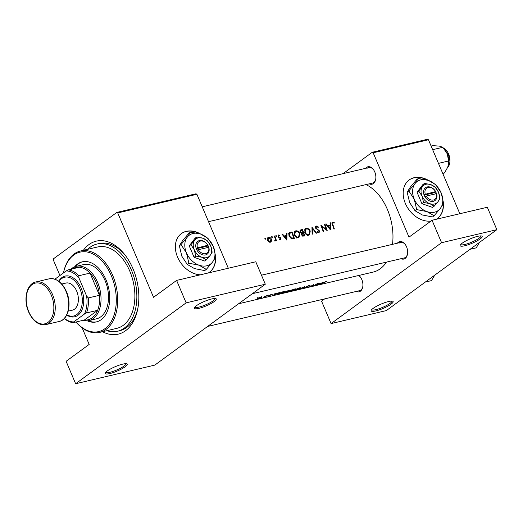 <?xml version="1.0" encoding="UTF-8"?>
<svg xmlns="http://www.w3.org/2000/svg" width="523" height="523" viewBox="0 0 523 523"><rect width="100%" height="100%" fill="white"/><g stroke="black" fill="none" stroke-linecap="round" stroke-linejoin="round"><path stroke-width="0.78" d="M391.112 304.131A11.944 2.399 -23 0 1 378.136 310.283A11.944 2.399 -23 0 1 371.193 310.361A11.944 2.399 -23 0 1 373.187 308.354A11.944 2.399 -23 0 1 383.967 302.948A11.944 2.399 -23 0 1 392.721 301.222A11.944 2.399 -23 0 1 391.112 304.131M371.696 309.636A10.95 2.197 157 0 0 379.116 308.714A10.95 2.197 157 0 0 389.981 303.412A10.95 2.197 157 0 0 391.851 301.085M480.147 238.952A11.944 2.399 -23 0 1 467.17 245.104A11.944 2.399 -23 0 1 460.233 245.176A11.944 2.399 -23 0 1 462.221 243.175A11.944 2.399 -23 0 1 473.001 237.762A11.944 2.399 -23 0 1 481.755 236.043A11.944 2.399 -23 0 1 480.147 238.952M460.73 244.457A10.95 2.197 157 0 0 468.15 243.535A10.95 2.197 157 0 0 479.022 238.233A10.95 2.197 157 0 0 480.885 235.899M125.206 366.741A11.944 2.399 -23 0 1 112.236 372.892A11.944 2.399 -23 0 1 105.293 372.964A11.944 2.399 -23 0 1 107.28 370.964A11.944 2.399 -23 0 1 118.067 365.557A11.944 2.399 -23 0 1 126.814 363.831A11.944 2.399 -23 0 1 125.206 366.741M105.79 372.245A10.95 2.197 157 0 0 113.216 371.323A10.95 2.197 157 0 0 124.082 366.022A10.95 2.197 157 0 0 125.951 363.688M214.247 301.562A11.944 2.399 -23 0 1 201.27 307.714A11.944 2.399 -23 0 1 194.327 307.786A11.944 2.399 -23 0 1 196.321 305.778A11.944 2.399 -23 0 1 207.101 300.372A11.944 2.399 -23 0 1 215.849 298.646A11.944 2.399 -23 0 1 214.247 301.562M194.831 307.066A10.95 2.197 157 0 0 202.251 306.138A10.95 2.197 157 0 0 213.116 300.836A10.95 2.197 157 0 0 214.986 298.509M208.383 272.928A23.888 17.782 53.8 0 0 209.592 272.143A23.888 17.782 53.8 0 0 215.554 257.388M200.878 234.154A23.888 17.782 53.8 0 0 186.338 231.329A23.888 17.782 53.8 0 0 181.37 233.591A23.888 17.782 53.8 0 0 177.938 257.957A23.888 17.782 53.8 0 0 200.407 274.81M209.481 272.221A23.888 17.782 53.8 0 0 215.352 257.78M199.649 233.735A23.888 17.782 53.8 0 0 186.123 231.486A23.888 17.782 53.8 0 0 181.265 233.67M365.584 168.341A8.956 5.707 76.8 0 1 366.525 167.412A8.956 5.707 76.8 0 1 373.383 169.498A8.956 5.707 76.8 0 1 375.697 179.324A8.956 5.707 76.8 0 1 373.383 183.573A8.956 5.707 76.8 0 1 369.231 183.841M208.533 221.68L372.526 183.07A7.963 5.073 -103.2 0 0 373.749 182.501A7.963 5.073 -103.2 0 0 375.749 179.016M397.356 243.195A8.956 5.707 76.8 0 1 398.297 242.273A8.956 5.707 76.8 0 1 405.162 244.359A8.956 5.707 76.8 0 1 407.469 254.185A8.956 5.707 76.8 0 1 405.155 258.427A8.956 5.707 76.8 0 1 401.01 258.702M252.334 293.704L404.299 257.924A7.963 5.073 -103.2 0 0 405.521 257.355A7.963 5.073 -103.2 0 0 407.522 253.871M358.837 275.451A8.956 5.707 76.8 0 1 360.425 277.105A8.956 5.707 76.8 0 1 362.74 286.931A8.956 5.707 76.8 0 1 360.425 291.174A8.956 5.707 76.8 0 1 356.274 291.448M207.598 326.457L359.569 290.67A7.963 5.073 -103.2 0 0 360.792 290.102A7.963 5.073 -103.2 0 0 362.792 286.617M83.347 250.327A47.776 30.432 76.8 0 1 88.975 244.561A47.776 30.432 76.8 0 1 125.566 255.682A47.776 30.432 76.8 0 1 137.909 308.086A47.776 30.432 76.8 0 1 125.553 330.732A47.776 30.432 76.8 0 1 102.508 331.713M106.875 330.686A44.788 28.53 -103.2 0 0 117.531 331.242L119.774 330.719A44.788 28.53 -103.2 0 0 126.651 327.509A44.788 28.53 -103.2 0 0 138.065 307.164M436.195 219.294A23.888 17.782 53.8 0 0 437.405 218.503A23.888 17.782 53.8 0 0 443.367 203.754M428.69 180.513A23.888 17.782 53.8 0 0 414.144 177.689A23.888 17.782 53.8 0 0 409.182 179.951A23.888 17.782 53.8 0 0 406.515 205.866A23.888 17.782 53.8 0 0 431.004 221.033M437.293 218.581A23.888 17.782 53.8 0 0 443.164 204.14M427.461 180.102A23.888 17.782 53.8 0 0 413.935 177.846A23.888 17.782 53.8 0 0 409.071 180.036M330.072 222.935L330.105 225.158L327.731 225.714L326.136 223.857L325.626 223.981L330.418 229.904L330.582 222.811L330.072 222.935M315.578 226.537L316.323 225.995L315.532 228.054L319.122 231.107L318.631 232.127L317.33 231.519L317.043 232.022L318.795 232.827L319.579 230.97L316.01 227.956L316.598 226.636L318.174 227.427L318.487 227.002L315.885 226.191M315.389 227.433L316.598 226.636M318.795 232.827L319.187 232.643M317.932 232.715L318.893 232.009L317.873 232.683M316.611 233.153L311.95 227.198L312.12 234.212L312.623 234.095L312.538 228.531L316.108 233.278L316.611 233.153M299.797 233.52C298.849 231.506 297.489 230.61 295.717 230.846L294.926 231.199L294.312 234.847C295.201 236.932 296.515 237.873 298.26 237.658L299.025 237.311L299.797 233.52L299.391 233.82M294.357 238.396A45.789 29.164 -103.2 0 0 291.978 231.905L289.284 232.728L288.918 236.023L291.566 238.795L294.357 238.396M276.007 236.481L276.68 235.991L276.02 235.572L275.804 236.2L276.458 236.625L276.68 235.991L276.458 236.625M275.811 235.723L275.804 236.2M278.014 235.383L278.582 234.964L278.014 236.566L278.478 237.246L280.433 238.501L280.165 239.266L279.328 238.913L279.151 239.403L280.367 239.854L280.89 238.37L278.471 236.429L278.844 235.527L279.798 235.834L279.936 235.33L278.249 235.115M277.896 236.161L278.844 235.527M279.615 239.704L280.295 239.207L279.583 239.684M286.499 233.193L286.532 235.415L284.166 235.971L282.564 234.121L282.054 234.239L286.846 240.162L287.016 233.068L286.499 233.193M332.04 222.608L332.674 222.144C331.817 222.569 331.713 223.406 332.36 224.655A45.789 29.164 76.8 0 1 333.903 229.087L334.374 228.976A45.789 29.164 -103.2 0 0 332.85 224.609L332.922 222.791L334.164 223.125L334.243 222.569L332.288 222.314M331.961 223.445L332.922 222.791M275.105 241.09L275.765 240.083A45.789 29.164 76.8 0 1 276.007 240.789L276.477 240.678A45.789 29.164 -103.2 0 0 274.68 235.978L274.209 236.082A45.789 29.164 76.8 0 1 274.85 237.638L275.379 239.273L274.64 241.025L275.346 240.985M274.68 240.75L275.131 240.417L274.686 240.704M265.083 239.057L265.749 238.566L265.096 238.142L264.88 238.769L265.534 239.194L265.749 238.566L265.534 239.194M264.886 238.298L264.88 238.769M267.521 238.063L268.508 237.337C267.364 237.736 267.031 238.691 267.501 240.194L268.645 241.757L270.371 242.208L271.548 241.07L271.457 239.266C270.764 237.808 269.783 237.167 268.508 237.337L267.92 237.599M270.371 242.208L270.96 241.94M271.855 237.462L272.522 236.971L271.862 236.546L271.653 237.174L272.3 237.599L272.522 236.971L272.3 237.599M271.653 236.703L271.653 237.174M300.065 230.473L301.019 229.774L300.084 231.964L301.712 233.382L301.594 234.919L303.791 236.174L304.811 235.932A45.789 29.164 -103.2 0 0 302.431 229.44L300.431 230.028M310.25 231.061C309.309 229.041 307.949 228.152 306.177 228.381L305.38 228.741L304.765 232.382C305.654 234.467 306.975 235.409 308.72 235.2L309.485 234.847L310.25 231.061L309.845 231.356M327.202 230.663A45.789 29.164 -103.2 0 0 324.822 224.171L324.352 224.282A45.789 29.164 76.8 0 1 326.267 229.342L320.795 225.119A45.789 29.164 76.8 0 1 323.175 231.611L323.645 231.499A45.789 29.164 -103.2 0 0 321.822 226.354L327.202 230.663M258.029 297.541L257.283 297.868L258.029 297.541M261.448 296.737L257.525 298.64L261.984 297.241L261.951 296.639L261.448 296.737M264.801 295.946L264.05 296.273L264.801 295.946M263.2 297.371L266.129 296.083A45.789 29.164 76.8 0 0 267.063 295.436L267.534 295.325A45.789 29.164 -103.2 0 1 264.684 297.077L264.213 297.188A45.789 29.164 76.8 0 0 264.645 296.959L264.684 297.077M268.953 294.965L268.207 295.292L268.953 294.965M271.515 294.364L269.593 295.188L269.744 295.678L267.933 296.208L270.228 295.56L270.077 295.07L272.235 294.377L271.515 294.364M274.908 293.586L275.418 293.468L274.967 294.116L279.87 292.422L273.431 295.273L274.908 293.586M283.204 291.631L284.826 291.252A45.789 29.164 -103.2 0 1 280.871 293.521L278.301 294.096L278.661 293.488L283.204 291.631M283.969 292.259C282.819 292.906 283.035 293.043 284.617 292.658L289.487 290.951L289.533 290.147L283.237 292.821M291.121 290.258L291.121 290.625L291.121 290.258L295.286 288.788A45.789 29.164 -103.2 0 1 291.324 291.056L290.272 291.213M294.429 289.794C293.272 290.448 293.488 290.579 295.077 290.193L299.941 288.487L299.986 287.683L293.691 290.363M304.804 286.552L303.124 288.278L304.033 287.101L298.633 289.337L304.804 286.552M304.458 287.84L307.4 287.081L307.72 286.839L307.282 286.395L310.106 285.643L308.603 285.656L306.818 286.499L306.909 287.205L304.451 287.879M313.65 284.466L314.127 285.493A45.789 29.164 76.8 0 0 317.206 283.629L317.67 283.518A45.789 29.164 -103.2 0 1 313.715 285.787L313.31 284.917A45.789 29.164 -103.2 0 1 310.159 286.624L309.694 286.735A45.789 29.164 76.8 0 0 313.65 284.466M318.474 283.329L318.984 283.211L318.533 283.858L320.906 283.303L323.436 282.165L316.997 285.015L318.474 283.329M325.692 281.583L323.136 282.786A45.789 29.164 76.8 0 1 320.416 284.211L320.887 284.1A45.789 29.164 -103.2 0 0 323.567 282.695L326.515 281.603L325.692 281.583M238.599 303.765L373.206 272.071A45.789 29.164 -103.2 0 0 380.234 268.789A45.789 29.164 -103.2 0 0 386.405 262.141M392.498 244.346A45.789 29.164 -103.2 0 0 365.95 184.619M308.89 285.558L309.466 285.872M307.72 286.833L307.093 286.591M305.628 287.624L305.131 287.65M307.119 287.042L306.87 286.467L306.909 287.205M306.818 286.499L306.785 286.97L306.641 286.63M300.614 287.82L299.986 287.683M291.004 290.337L289.664 291.219M290.154 290.285L289.533 290.147M272.228 294.364L271.901 294.299M269.338 295.43L269.875 295.56L269.691 295.129L269.875 295.554M263.226 297.43L264.618 296.901M261.892 297.012L261.951 296.639M196.903 194.281L117.727 212.926L116.812 212.423L195.988 193.778L196.903 194.281L228.296 268.24M117.727 212.926L153.546 297.299L176.604 280.413L186.129 302.85L75.639 383.738L154.815 365.1L265.305 284.211L186.129 302.85M496.85 229.689L386.36 310.577L331.085 323.593L441.575 242.705L496.85 229.689L487.325 207.252L432.05 220.268L441.575 242.705M428.448 139.765L373.174 152.781L372.258 152.278L427.533 139.262L428.448 139.765L459.841 213.724M373.174 152.781L408.993 237.148L432.05 220.268M372.258 152.278L343.075 173.643M331.085 323.593L321.56 301.156L324.652 298.894M373.572 169.759A7.963 5.073 -103.2 0 0 368.872 167.569A7.963 5.073 -103.2 0 0 367.649 168.138M360.615 277.36A7.963 5.073 -103.2 0 0 358.464 275.543M405.345 244.614A7.963 5.073 -103.2 0 0 400.651 242.424A7.963 5.073 -103.2 0 0 399.428 242.992M116.812 212.423L53.523 258.754L53.366 260.042L59.936 275.516M82.157 327.875L89.178 344.415L66.114 361.301L75.639 383.738M176.604 280.413L255.78 261.768L265.305 284.211M126.121 256.44A44.788 28.53 -103.2 0 0 99.239 243.522L96.997 244.045A44.788 28.53 -103.2 0 0 87.714 249.301M258.859 298.358L258.506 298.058L261.108 296.979L261.52 297.345L258.859 298.358L258.447 297.927M261.049 296.835L261.52 297.345M274.81 293.743L274.967 294.116M274.202 294.913L276.68 293.867L274.098 294.658M274.667 293.959L274.81 294.305M283.897 291.474L283.969 291.638A45.789 29.164 76.8 0 1 280.825 293.442L280.871 293.521M280.825 293.442L278.968 293.854L279.125 293.377L283.969 291.638M278.968 293.854L279.073 293.253M285.022 292.481C283.728 292.782 283.538 292.671 284.44 292.148L288.369 290.559C289.67 290.311 289.886 290.474 289.016 291.063L285.022 292.481M283.773 292.37L284.388 292.024M289.382 290.16L289.016 291.063M291.285 290.984L290.141 291.102L292.579 290.33A45.789 29.164 76.8 0 1 291.285 290.984L291.324 291.056M290.644 291.128L290.102 291.017M292.991 290.095L291.586 290.147L294.429 289.18A45.789 29.164 76.8 0 1 292.991 290.095M291.749 290.376L291.533 290.017M295.475 290.017C294.188 290.324 293.991 290.213 294.894 289.683L298.829 288.095C300.124 287.846 300.339 288.016 299.47 288.598L295.475 290.017M294.227 289.912L294.848 289.565M299.842 287.702L299.47 288.598M307.236 286.702L307.4 287.081M313.27 284.741L313.715 285.787M313.689 284.46L314.127 285.493M318.376 283.486L318.533 283.858M317.775 284.656L320.253 283.61L317.664 284.394M318.232 283.701L318.383 284.048M333.733 222.942L334.243 222.569M282.191 234.389L282.564 234.121M283.786 236.246L284.166 235.971M285.081 236.474L286.532 235.415M286.506 233.441L287.016 233.068M286.467 238.854L284.662 236.573L286.532 236.135L286.467 238.854L286.081 239.135M284.283 236.854L284.662 236.573M279.504 235.651L279.936 235.33M278.079 236.716L278.471 236.429M278.373 237.141L278.779 236.847M279.014 237.579L279.544 237.194M280.008 238.004L280.446 237.677M280.472 238.678L280.89 238.37M274.287 236.265L274.68 235.978M274.66 240.887L275.765 240.083M269.933 242.254L271.548 241.07M271.051 239.56L271.457 239.266M269.528 242.201L270.6 241.423L270.169 241.619L267.972 240.083L268.75 237.906L270.986 239.371L270.169 241.619L269.41 242.169M267.573 240.371L267.972 240.083M268.306 238.102L268.75 237.906M290.5 232.983L291.978 231.905M291.775 232.657A45.789 29.164 76.8 0 1 293.665 237.821L291.631 238.102L289.389 235.912L289.749 233.317L291.775 232.657M292.311 238.815L293.665 237.821M290.958 238.593L291.631 238.102M288.99 236.206L289.389 235.912M288.598 234.154L289.749 233.317M288.663 233.748L289.389 233.578M298.038 237.148L297.888 237.723M294.371 231.826L295.717 230.846M294.155 232.343L294.541 232.369M298.025 236.978C296.606 237.154 295.521 236.409 294.782 234.735L295.325 231.794L296.011 231.486C297.443 231.284 298.548 231.996 299.326 233.637L298.666 236.684L297.09 237.664M294.384 235.03L294.782 234.735M299.914 231.101L302.431 229.44M304.125 235.357L302.059 234.794L302.34 233.611L303.405 233.245A45.789 29.164 76.8 0 1 304.125 235.357L302.928 236.239M302.621 236.148L303.49 235.507M301.66 235.089L302.059 234.794M303.163 232.578L301.843 232.807L300.548 231.859L300.81 230.65L302.235 230.198A45.789 29.164 76.8 0 1 303.163 232.578L301.516 233.788M301.241 233.245L301.843 232.807M300.156 232.147L300.548 231.859M308.498 234.683L308.341 235.258M304.831 229.368L306.177 228.381M304.608 229.885L305.001 229.904M308.478 234.52C307.06 234.696 305.981 233.944 305.236 232.277L305.785 229.329L306.465 229.022C307.897 228.819 309.008 229.538 309.786 231.173L309.126 234.226L307.55 235.2M304.837 232.565L305.236 232.277M312.048 228.891L312.538 228.531M318.056 227.315L318.487 227.002M315.617 228.237L316.01 227.956M316.042 228.832L316.441 228.538M318.507 230.355L318.945 230.035M319.161 231.271L319.579 230.97M324.423 224.459L324.822 224.171M321.423 226.642L321.822 226.354M325.875 229.63L326.267 229.342M325.764 224.132L326.136 223.857M327.352 225.988L327.731 225.714M328.653 226.217L330.105 225.158M330.078 223.184L330.582 222.811M330.039 228.597L328.235 226.315L330.098 225.877L330.039 228.597L329.653 228.878M327.849 226.596L328.235 226.315M87.321 320.841A30.857 19.652 -103.2 0 0 96.409 321.9A30.857 19.652 -103.2 0 0 105.966 279.694A30.857 19.652 -103.2 0 0 82.268 261.833A30.857 19.652 -103.2 0 0 74.606 266.835M88.224 320.736A30.857 19.652 -103.2 0 0 96.781 321.808M75.998 321.998A40.807 25.993 -103.2 0 0 109.346 324.319A40.807 25.993 -103.2 0 0 111.327 275.765A40.807 25.993 -103.2 0 0 84.883 251.733A40.807 25.993 -103.2 0 0 63.46 272.934A41.807 26.627 76.8 0 1 80.503 251.001A41.807 26.627 76.8 0 1 112.615 275.196A41.807 26.627 76.8 0 1 99.664 332.386A41.807 26.627 76.8 0 1 75.946 322.011M99.664 332.386L116.845 328.339A41.807 26.627 -103.2 0 0 129.796 271.156A41.807 26.627 -103.2 0 0 97.683 246.954L80.503 251.001M117.531 331.242A44.788 28.53 -103.2 0 0 131.404 269.979A44.788 28.53 -103.2 0 0 96.997 244.045M70.827 269.234A27.869 17.749 76.8 0 1 71.952 268.319A27.869 17.749 76.8 0 1 76.227 266.325L83.7 264.566A27.869 17.749 76.8 0 1 105.103 280.694A27.869 17.749 76.8 0 1 96.474 318.821L89.002 320.579A27.869 17.749 76.8 0 1 82.869 320.377M82.641 261.748A30.857 19.652 -103.2 0 0 75.456 266.534M442.726 173.407L444.445 173.002L448.054 166.628L448.623 160.979L438.47 163.366M432.658 149.689L442.811 147.296L447.243 153.782L448.623 160.979M431.115 146.048L432.828 145.642L439.346 146.113L442.811 147.296M448.577 164.653A13.134 8.368 -103.2 0 0 448.59 164.582A13.134 8.368 -103.2 0 0 447.243 153.782A13.134 8.368 -103.2 0 0 445.197 150.173L444.91 149.794M470.053 249.308L476.218 247.856L479.473 242.411M425.323 282.054L431.488 280.603L434.744 275.157M86.445 312.95L84.425 314.055A25.882 16.481 -103.2 0 0 86.602 295.992L88.25 297.94A26.876 17.115 76.8 0 1 86.445 312.95L97.651 310.309L84.38 320.024A26.876 17.115 -103.2 0 0 92.159 317.86A26.876 17.115 -103.2 0 0 97.651 310.309A26.876 17.115 -103.2 0 0 99.455 295.305A26.876 17.115 -103.2 0 0 90.028 273.098A26.876 17.115 -103.2 0 0 79.359 267.227A26.876 17.115 -103.2 0 0 71.586 269.391M76.227 266.325A27.869 17.749 76.8 0 1 98.906 285.852A27.869 17.749 76.8 0 1 93.284 318.579A27.869 17.749 76.8 0 1 89.002 320.579M88.25 297.94L99.455 295.305L90.028 273.098L78.829 275.739L78.98 278.04A25.882 16.481 -103.2 0 0 66.14 270.973L55.412 278.824A25.882 16.481 -103.2 0 0 55.203 279.269M64.407 318.376A25.882 16.481 -103.2 0 0 73.697 321.906L84.425 314.055M73.697 321.906L73.174 322.665A26.876 17.115 76.8 0 1 64.29 318.5M84.38 320.024L73.174 322.665M86.602 295.992L78.98 278.04M54.889 279.576L55.412 278.824M66.14 270.973L68.16 269.868A26.876 17.115 76.8 0 1 78.829 275.739M79.359 267.227L68.16 269.868M66.846 314.794A19.907 12.676 -103.2 0 0 80.281 310.263A19.907 12.676 -103.2 0 0 79.901 288.761A19.907 12.676 -103.2 0 0 58.981 281.387M58.746 281.204A20.9 13.31 76.8 0 1 81.183 288.193A20.9 13.31 76.8 0 1 81.372 311.185A20.9 13.31 76.8 0 1 66.715 315.062M61.806 284.035L65.976 283.054A13.938 8.878 76.8 0 1 76.678 291.115A13.938 8.878 76.8 0 1 72.364 310.178L68.193 311.159M207.781 245.254L196.099 248.275L196.903 250.059A7.963 5.93 53.8 0 0 205.5 254.943A7.963 5.93 53.8 0 0 208.762 247.268L207.781 245.254A6.969 5.184 53.8 0 0 200.322 241.09A6.969 5.184 53.8 0 0 197.433 247.693M208.004 245.47A7.963 5.93 53.8 0 0 199.407 240.58A7.963 5.93 53.8 0 0 196.145 248.262M195.746 256.067L201.976 257.283L206.382 259.833L204.715 261.049L194.085 257.283L195.746 256.067L194.236 249.7A10.95 8.152 53.8 0 0 201.976 257.283A10.95 8.152 53.8 0 0 210.194 255.348L212.175 252.197L210.671 245.83L207.337 240.796L202.931 238.246L196.7 237.03L195.04 238.246L189.241 245.882L194.085 257.283M206.382 259.833L210.194 255.348A10.95 8.152 53.8 0 0 210.671 245.83A10.95 8.152 53.8 0 0 202.931 238.246A10.95 8.152 53.8 0 0 194.713 240.181L190.908 244.666L189.241 245.882M196.7 237.03L194.713 240.181A10.95 8.152 53.8 0 0 194.236 249.7L190.908 244.666M187.214 237.239A17.919 13.337 53.8 0 0 186.436 252.812A17.919 13.337 53.8 0 0 199.093 265.22A17.919 13.337 53.8 0 0 212.541 262.056A17.919 13.337 53.8 0 0 213.325 246.483A17.919 13.337 53.8 0 0 200.662 234.075A17.919 13.337 53.8 0 0 187.214 237.239L180.984 244.581L179.356 245.771L182.605 240.619L188.842 233.278L190.464 232.088L187.214 237.239M180.984 244.581L186.436 252.812L188.901 263.232L199.093 265.22L206.304 269.397L204.676 270.587L194.484 268.6L187.273 264.422L181.821 256.192L179.356 245.771M188.901 263.232L187.273 264.422M206.304 269.397L212.541 262.056L215.79 256.904L213.325 246.483L207.873 238.246L200.662 234.075L190.464 232.088M196.903 250.059L208.762 247.268M198.197 249.484A6.969 5.184 53.8 0 0 205.657 253.655A6.969 5.184 53.8 0 0 208.546 247.052M207.428 247.314L206.977 246.241L196.302 248.758M206.977 246.241L208.049 245.457M435.594 191.614L423.905 194.634L424.715 196.419A7.963 5.93 53.8 0 0 433.312 201.303A7.963 5.93 53.8 0 0 436.574 193.628L435.594 191.614A6.969 5.184 53.8 0 0 428.134 187.45A6.969 5.184 53.8 0 0 425.245 194.053M435.809 191.83A7.963 5.93 53.8 0 0 427.213 186.946A7.963 5.93 53.8 0 0 423.957 194.621M423.552 202.427L429.788 203.643L434.188 206.193L432.528 207.409L421.891 203.643L423.552 202.427L422.048 196.06A10.95 8.152 53.8 0 0 429.788 203.643A10.95 8.152 53.8 0 0 437.999 201.708L439.987 198.557L438.477 192.189L435.149 187.156L430.743 184.606L424.513 183.39L422.852 184.606L417.053 192.242L421.891 203.643M434.188 206.193L437.999 201.708A10.95 8.152 53.8 0 0 438.477 192.189A10.95 8.152 53.8 0 0 430.743 184.606A10.95 8.152 53.8 0 0 422.525 186.541L418.714 191.026L417.053 192.242M424.513 183.39L422.525 186.541A10.95 8.152 53.8 0 0 422.048 196.06L418.714 191.026M415.027 183.599A17.919 13.337 53.8 0 0 414.242 199.178A17.919 13.337 53.8 0 0 426.905 211.586A17.919 13.337 53.8 0 0 440.353 208.416A17.919 13.337 53.8 0 0 441.131 192.843A17.919 13.337 53.8 0 0 428.474 180.435A17.919 13.337 53.8 0 0 415.027 183.599L408.79 190.941L407.169 192.131L410.418 186.979L416.654 179.637L418.276 178.448L415.027 183.599M408.79 190.941L414.242 199.178L416.713 209.599L426.905 211.586L434.116 215.757L432.488 216.947L422.296 214.96L415.085 210.789L409.633 202.551L407.169 192.131M416.713 209.599L415.085 210.789M434.116 215.757L440.353 208.416L443.602 203.264L441.131 192.843L435.679 184.612L428.474 180.435L418.276 178.448M424.715 196.419L436.574 193.628M426.003 195.85A6.969 5.184 53.8 0 0 433.469 200.015A6.969 5.184 53.8 0 0 436.359 193.412M435.241 193.673L434.783 192.608L424.114 195.118M434.783 192.608L435.855 191.823M332.451 224.897L332.85 224.609M288.742 233.467L290.357 232.284M292.037 238.828L293.298 237.906M301.594 233.572L302.85 232.65M317.278 229.708L317.768 229.349M447.734 167.471A10.95 6.976 -103.2 0 0 449.564 157.103A10.95 6.976 -103.2 0 0 443.596 148.166M49.214 278.818L35.773 281.982A21.901 13.944 76.8 0 1 52.588 294.658A21.901 13.944 76.8 0 1 45.808 324.613L59.256 321.449A21.901 13.944 -103.2 0 0 66.035 291.494A21.901 13.944 -103.2 0 0 49.214 278.818C56.314 277.896 62.047 282.126 66.414 291.501C71.913 303.693 68.408 319.69 59.256 321.449M51.306 295.227A20.9 13.31 -103.2 0 0 32.04 284.623A20.9 13.31 -103.2 0 0 28.778 311.721A20.9 13.31 -103.2 0 0 48.044 322.325A20.9 13.31 -103.2 0 0 51.306 295.227M268.292 238.115L267.292 238.848M295.325 231.794L294.063 232.722M298.666 236.684L296.757 238.083M302.333 233.611L301.464 234.245M300.81 230.65L299.921 231.297M305.785 229.329L304.517 230.257M309.126 234.226L307.21 235.625M368.872 167.569L202.218 206.807M443.484 148.035L449.773 157.044L447.675 167.615M35.773 281.982C26.614 283.741 23.11 299.738 28.608 311.93C32.975 321.305 38.709 325.535 45.808 324.613M261.48 275.19L400.651 242.424"/></g></svg>
